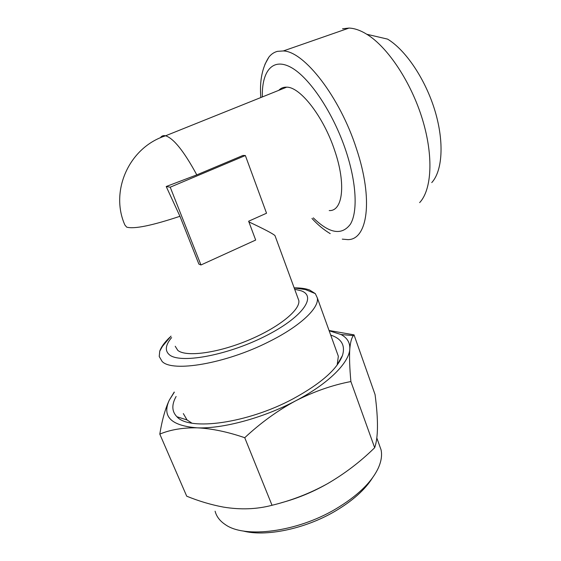 <?xml version="1.0" encoding="UTF-8"?>
<svg xmlns="http://www.w3.org/2000/svg" width="561" height="561" viewBox="0 0 561 561"><rect width="100%" height="100%" fill="white"/><g stroke="black" fill="none" stroke-linecap="round" stroke-linejoin="round"><path stroke-width="0.84" d="M372.525 477.79C365.029 489.781 352.441 500.987 334.77 511.415C304.798 529.016 265.416 537.066 242.899 530.937M215.101 511.211C216.504 516.569 219.933 521.05 225.389 524.647C244.722 538.553 296.58 532.151 335.345 509.206C357.182 496.205 371.494 482.502 378.275 468.091C381.291 461.359 382.223 455.273 381.066 449.824L379.166 444.522M244.736 437.713C260.753 422.777 277.765 410.463 295.759 400.771C314.153 391.452 332.533 385.049 350.891 381.55C349.622 367.792 349.251 356.95 349.791 349.026C350.394 342.252 351.6 337.778 353.409 335.611L354.019 334.847L375.071 394.586C378.395 419.852 378.261 437.566 374.671 447.727L374.012 448.358C360.05 461.998 344.51 473.807 327.379 483.771C310.023 493.35 291.573 500.524 272.029 505.279C256.777 509.297 240.606 509.907 223.516 507.109C211.287 504.837 199.022 501.197 186.715 496.197L159.801 434.109C170.348 429.705 182.767 427.608 197.044 427.826C211.588 428.499 227.478 431.795 244.736 437.713L272.029 505.279M176.112 396.487C171.505 404.733 171.771 411.486 176.925 416.746C189.267 431.157 247.394 423.38 292.954 398.885C320.71 383.731 337.21 369.278 342.448 355.52C345.499 345.471 341.586 338.662 330.717 335.078M191.862 423.127L187.051 419.958L183.328 413.583M342.28 239.14L347.806 239.624C367.336 239.975 373.794 200.319 356.403 148.567C339.938 97.144 304.223 51.339 283.312 50.953L277.464 51.346C274.112 52.222 271.265 54.122 268.936 57.054L264.904 64.389M294.16 287.856C300.43 287.828 305.556 288.529 309.539 289.974L315.331 293.634L317.344 297.989C319.244 308.045 300.058 326.355 268.649 341.852C225.704 363.675 172.227 372.616 162.101 361.424L159.219 356.48L159.745 351.186C161.203 346.908 164.597 342.252 169.913 337.21M329.216 210.564C342.638 211.441 346.347 184.387 334.679 150.502C323.641 116.835 300.289 86.885 286.678 87.165C283.508 87.025 280.872 88.084 278.768 90.342M248.895 221.904C264.105 229.056 272.8 233.614 274.974 235.585L275.22 236.251M297.905 298.059L298.817 300.542C300.493 309.854 278.635 327.722 247.913 340.422C217.24 353.199 185.95 357.224 177.795 350.38L175.221 346.263M336.958 352.413L338.339 356.242L337.175 365.015M342.554 28.758L349.033 28.071C354.489 28.281 360.414 30.343 366.81 34.27L387.581 39.116C405.905 50.146 425.701 79.746 435.055 111.106C444.438 142.494 442.391 171.049 431.753 182.598M200.964 264.974L198.882 264.098L179.955 216.294L166.21 186.518L196.799 174.878L242.962 155.446L245.36 155.537L266.538 213.222L248.635 221.223L255.676 240.052L200.964 264.974L170.214 187.192L245.36 155.537M166.21 186.518L170.214 187.192M366.81 34.27C387.833 47.117 411.255 82.397 422.496 119.542C433.793 156.722 431.661 189.877 419.649 202.612M281.208 502.789C296.888 498.568 311.797 492.495 325.941 484.564M350.891 381.55L374.671 447.727M354.019 334.847L329.069 330.506M174.233 392.041L169.338 400.07C165.264 408.688 162.08 420.035 159.801 434.109M174.31 392.23L169.338 400.07C161.757 416.451 170.993 425.701 197.044 427.826C222.5 428.969 263.404 417.959 295.759 400.771C328.466 383.71 349.173 362.722 349.791 349.026C350.127 342.652 347.203 337.82 341.018 334.524L329.16 330.773M294.679 289.266L301.103 290.78C317.407 296.306 302.344 317.863 263.936 336.824C225.655 355.926 179.176 363.963 169.156 354.559C164.717 350.506 165.537 344.847 171.617 337.575M179.955 216.294C151.863 225.634 134.1 229.246 126.667 227.128L124.872 224.975C109.746 191.119 129.044 147.34 165.6 135.783C163.307 135.25 161.568 135.923 160.369 137.803M313.283 217.843C329.419 233.593 341.796 235.704 350.415 224.183C357.827 211.89 356.635 182.998 345.857 150.685C333.346 113.006 309.455 77.376 291.033 67.397C272.527 57.236 261.707 71.331 262.324 96.941M196.799 174.878C184.085 151.435 173.686 138.406 165.6 135.783L286.678 87.165M381.066 449.824L376.873 438.085M187.051 419.958L176.925 416.746M315.331 293.634L305.493 289.574L294.195 287.954M171.014 336.116L162.459 346.34L159.745 351.186M330.219 233.635C323.767 229.786 317.68 224.723 311.958 218.446M317.344 297.989L338.339 356.242M268.936 57.054C262.197 67.376 259.491 80.875 260.809 97.551M274.974 235.585L298.817 300.542M349.033 28.071L283.312 50.953M337.427 364.334L342.448 355.52M341.018 334.524L353.409 335.611"/></g></svg>
